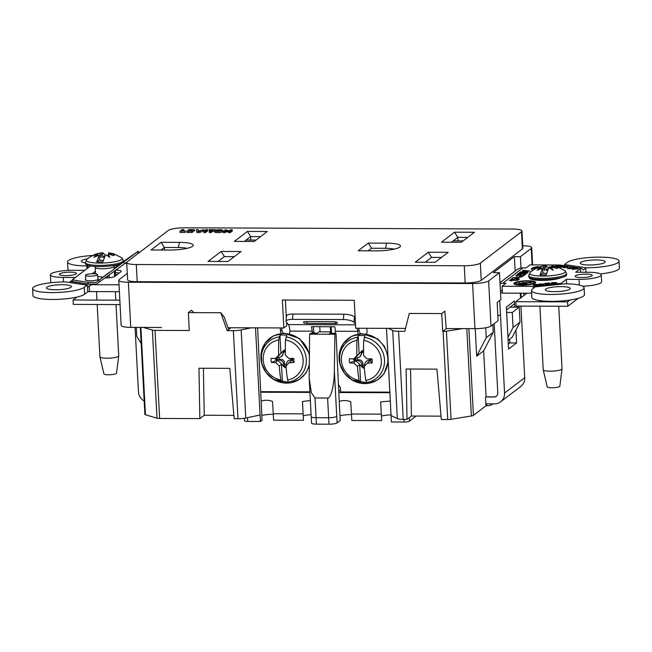 <?xml version="1.0" encoding="UTF-8"?>
<svg xmlns="http://www.w3.org/2000/svg" width="652" height="652" viewBox="0 0 652 652"><rect width="100%" height="100%" fill="white"/><g stroke="black" fill="none" stroke-linecap="round" stroke-linejoin="round"><path stroke-width="0.98" d="M123.358 261.542L138.257 251.232L139.129 252.715M126.969 262.022L96.52 284.044L88.11 284.011L72.372 281.493L72.282 279.847L90.498 265.943M108.419 273.212A4.499 4.238 52.7 0 1 109.291 272.373L95.942 282.389L98.778 280.384L99.756 281.762M95.526 272.854L94.361 273.742M138.257 251.232L98.778 280.384M119.96 264.06L115.282 267.63L120.604 263.84M123.358 261.892L126.928 259.447L123.261 262.161M121.329 263.538L114.695 268.241A4.499 4.238 -127.3 0 0 114.467 268.42M114.679 271.093A2.812 2.649 -127.3 0 0 116.219 274.353L114.524 275.649M115.575 275.82L116.219 274.353M109.846 277.703A2.812 2.649 52.7 0 1 109.365 274.916M108.069 277.866A4.499 4.238 52.7 0 1 107.588 276.187M97.816 278.673A6.536 1.28 177 0 1 98.33 279.129A6.536 1.28 177 0 1 91.875 280.751A6.536 1.28 177 0 1 85.282 279.814A6.536 1.28 177 0 1 85.746 279.3M116.977 264.875A6.536 1.28 177 0 1 116.977 264.899A6.536 1.28 177 0 1 114.035 266.138M92.136 273.726L95.436 271.208M115.282 267.63A14.262 2.795 177 0 1 114.116 267.76M72.282 279.847L88.02 282.365L88.11 284.011M88.02 282.365L95.942 282.389M97.71 276.627A14.262 2.795 177 0 1 102.82 277.141M123.367 261.721A18.973 3.716 177 0 1 104.613 266.432A18.973 3.716 177 0 1 85.477 263.71L85.412 262.544A18.973 3.716 177 0 0 104.556 265.266A18.973 3.716 177 0 0 123.301 260.555L123.367 261.721M97.181 304.484L99.919 356.791A9.413 1.842 -3 0 0 99.927 356.856A9.413 1.842 -3 0 0 108.265 358.192A9.413 1.842 -3 0 0 118.387 356.334A9.413 1.842 -3 0 0 118.721 355.87A9.413 1.842 -3 0 0 118.729 355.805L116.04 304.557M123.301 260.555L121.606 257.679A17.954 3.521 177 0 1 121.614 257.679A17.954 3.521 177 0 1 105.005 262.919A17.954 3.521 177 0 1 86.561 259.74A17.954 3.521 177 0 1 86.797 259.496L85.412 262.544M107.922 255.951L108.102 254.696L110.204 254.549L113.472 255.592A10.619 2.078 177 0 0 114.581 254.777A10.619 2.078 177 0 0 114.597 254.736L111.402 253.644L111.484 254.908M108.102 254.696L109.846 257.353L106.3 254.989L105.347 255.201L102.812 261.957L96.732 261.933L99.259 255.177L93.782 257.287L97.702 254.647L93.448 255.502A10.619 2.078 177 0 1 94.573 254.655L99.756 253.066C94.874 254.084 90.555 256.228 86.797 259.496M99.854 253.22L102.568 252.674L105.591 255.217M112.723 253.481L113.415 253.685M110.098 254.549L110.212 253.098L113.692 253.767L121.606 257.679M110.212 253.098L111.402 253.644M109.194 252.797L109.43 254.582M108.737 254.63L108.656 252.699M102.568 252.674L102.771 257.361L104.336 257.222M105.135 255.568L102.771 257.361M99.813 253.057L101.019 257.695L101.606 252.764M97.816 255.299L97.702 254.647M100.465 260.352L99.552 259.789L96.732 261.933M99.552 259.789L99.259 255.177M97.727 254.785L97.727 253.587M100.432 260.05L100.082 260.335A8.851 1.736 -3 0 0 101.525 260.376L102.152 260.384A8.851 1.736 -3 0 0 103.244 260.36M118.721 355.87L116.537 373.213A6.324 1.239 177 0 1 116.309 373.531A6.324 1.239 177 0 1 109.512 374.77A6.324 1.239 177 0 1 103.912 373.873L99.927 356.856M566.661 274.704A18.973 3.716 177 0 1 547.908 279.406A18.973 3.716 177 0 1 528.772 276.684L528.707 275.519A18.973 3.716 177 0 0 547.851 278.241A18.973 3.716 177 0 0 566.604 273.53L566.661 274.704M539.889 306.179L543.222 369.765A9.413 1.842 -3 0 0 543.23 369.831A9.413 1.842 -3 0 0 551.576 371.167A9.413 1.842 -3 0 0 561.69 369.309A9.413 1.842 -3 0 0 562.024 368.845A9.413 1.842 -3 0 0 562.024 368.779L558.748 306.244M566.604 273.53L564.909 270.653A17.954 3.521 177 0 1 548.324 275.894A17.954 3.521 177 0 1 529.856 272.723A17.954 3.521 177 0 1 530.092 272.479A17.954 3.521 177 0 1 530.1 272.471C533.841 269.203 538.161 267.059 543.034 266.04L544.306 270.67L544.893 265.739L545.854 265.649L548.854 268.2M551.225 268.917L551.413 267.67L553.515 267.524L556.775 268.559A10.619 2.078 177 0 0 557.876 267.752A10.619 2.078 177 0 0 557.892 267.711L554.697 266.619L554.779 267.874M551.413 267.67L553.165 270.327L549.612 267.956L548.658 268.176L546.148 274.932L540.06 274.908L542.57 268.151L537.093 270.262L541.005 267.63L536.743 268.485A10.619 2.078 177 0 1 537.859 267.63L543.092 266.032M543.14 266.195L544.893 265.739M555.952 266.44L556.669 266.644M553.385 267.524L553.507 266.073L556.955 266.733L564.909 270.653M553.507 266.073L554.697 266.619M552.48 265.772L552.717 267.556M552.024 267.605L551.942 265.674M545.854 265.649L546.05 270.335L547.631 270.27M548.487 268.477L546.05 270.335M541.119 268.282L541.005 267.63M543.776 273.327L542.863 272.772L540.06 274.908M542.863 272.772L542.57 268.151M541.013 267.679L541.013 266.562M543.744 273.033L543.393 273.31A8.851 1.736 -3 0 0 544.844 273.351L545.463 273.359A8.851 1.736 -3 0 0 546.572 273.335M562.024 368.845L559.84 386.188A6.324 1.239 177 0 1 559.612 386.497A6.324 1.239 177 0 1 552.814 387.744A6.324 1.239 177 0 1 547.215 386.856L543.23 369.831M526.881 293.221L515.789 301.68L567.542 301.876L569.954 300.034M567.542 301.876L567.77 306.277L578.153 298.363M515.789 301.68L516.017 306.09L567.77 306.277M76.887 297.084L73.081 299.993L119.838 300.164M73.081 299.993L73.317 304.394L120.066 304.574M214.598 230.759L214.647 231.998A4.059 0.799 -3 0 0 217.621 232.609A4.059 0.799 -3 0 0 222.756 231.574L222.674 230.335A4.042 0.791 -3 0 0 218.591 229.757A4.042 0.791 -3 0 0 214.598 230.759A4.042 0.791 -3 0 0 217.564 231.37A4.042 0.791 -3 0 0 222.674 230.335M234.329 241.395L247.401 231.419L267.287 231.493L254.215 241.468L234.329 241.395M208.086 261.419L221.158 251.444L241.044 251.517L227.972 261.493L208.086 261.419M415.234 262.194L428.307 252.218L448.201 252.3L435.12 262.275L415.234 262.194M441.477 242.177L454.55 232.202L474.436 232.275L461.363 242.251L441.477 242.177M358.209 250.767L368.282 243.09L386.546 243.155A18.973 3.716 177 0 1 400.116 246.766A18.973 3.716 177 0 1 376.481 250.841L358.209 250.767M151.06 249.993L161.134 242.308L179.398 242.373A18.973 3.716 177 0 1 192.968 245.983A18.973 3.716 177 0 1 169.333 250.058L151.06 249.993M168.363 230.409A13.073 2.559 177 0 1 184.418 227.809L512.39 229.039A13.073 2.559 177 0 1 521.975 231.004A13.073 2.559 177 0 1 521.51 231.737L480.328 263.155A13.073 2.559 177 0 1 464.281 265.755L136.301 264.525A13.073 2.559 177 0 1 126.724 262.56A13.073 2.559 177 0 1 127.189 261.827L168.363 230.409M223.359 232.634L225.095 232.642L226.431 231.615L230.156 232.658L232.316 231.012L232.218 229.781L230.531 229.773L229.178 230.808L225.47 229.757L223.318 231.395L223.359 232.634M209.276 231.338L210.971 231.346L212.691 230.026L215.144 229.716L209.39 229.691L211.003 230.026L209.276 231.338L209.316 232.585L211.052 232.585L212.772 231.273L214.622 231.281M208.974 230.017L209.382 231.256M203.766 232.56L205.502 232.568L207.662 230.922L207.564 229.683L205.877 229.683L203.734 231.313L203.766 232.56M196.912 232.536L199.251 232.544L204.027 230.906L203.929 229.675L198.567 230.881L198.224 229.651L196.407 229.643L196.912 232.536L196.407 229.643M189.414 230.547L192.185 230.555L189.691 230.335L190.205 229.944L194.459 229.634L188.933 229.618L186.79 231.256L186.831 232.495L192.397 232.519L192.739 230.955L189.439 230.938M192.756 231.199L194.549 230.873L194.459 229.634M183.848 229.594L182.161 229.594L180.017 231.232L180.05 232.471L185.054 232.487L185.388 230.93L182.128 230.914L183.848 229.594L183.823 230.922M521.975 231.004L522.88 248.208A13.073 2.559 177 0 1 522.407 248.942L481.233 280.36A13.073 2.559 177 0 1 465.178 282.96L137.205 281.721A13.073 2.559 177 0 1 127.621 279.765L126.724 262.56M228.021 327.744L229.92 327.752L229.895 328.551M286.57 322.39L286.75 325.731L283.84 327.948L282.373 300.018L354.223 300.287L355.682 328.225L404.737 328.404A4.36 0.856 -3 0 0 404.737 328.404M368.282 243.09L371.542 248.249L385.617 248.306A14.613 2.861 177 0 1 394.158 249.129M368.193 250.808L371.542 248.249M161.134 242.308L164.394 247.467L178.469 247.524A14.613 2.861 177 0 1 187.01 248.355M161.044 250.026L164.394 247.467L164.532 250.042M520.899 296.676L521.853 297.051M234.329 256.643L224.418 256.603L218.07 261.452M441.477 257.426L431.567 257.385L425.218 262.234M457.989 240.849L457.81 237.361L451.453 242.21M467.72 237.401L457.81 237.361L454.55 232.202M250.841 240.075L250.661 236.586L244.304 241.436M260.572 236.619L250.661 236.586L247.401 231.419M118.794 280.27L121.158 325.413A13.073 2.559 -3 0 0 130.742 327.377L128.379 282.234A13.073 2.559 -3 0 1 118.794 280.27A13.073 2.559 -3 0 1 119.267 279.537L127.287 273.416M286.342 317.923L285.405 300.026M161.5 327.491A4.36 0.856 -3 0 0 161.517 327.491L130.742 327.377M283.84 327.948L229.92 327.752M128.379 282.234L472.586 283.53A13.073 2.559 -3 0 0 488.641 280.93L499.456 272.675L500.923 299.61L497.158 302.487L498.104 320.654L491.005 326.073A13.073 2.559 177 0 1 474.958 328.673L446.221 328.567M526.197 293.221L526.229 293.718M520.989 268.045L520.418 256.684L531.233 248.428A13.073 2.559 -3 0 0 531.706 247.695A13.073 2.559 -3 0 0 522.749 245.739M520.418 256.684L514.33 256.66L493.368 272.658L499.456 272.675M515.178 271.093L514.33 256.66M514.534 303.75L506.514 309.871M428.307 252.218L431.567 257.385M221.158 251.444L224.418 256.603M217.98 231.052A2.461 0.481 -3 0 0 221.093 230.425A2.461 0.481 -3 0 0 218.607 230.066A2.461 0.481 -3 0 0 216.179 230.678A2.461 0.481 -3 0 0 217.98 231.052M223.318 231.395L225.013 231.395L225.095 232.642M225.013 231.395L226.366 230.36L226.431 231.615M226.366 230.36L228.656 231.411L228.705 232.658M228.656 231.411L230.075 231.419L230.156 232.658M230.075 231.419L232.218 229.781M210.971 231.346L211.052 232.585M212.691 230.026L212.772 231.273M214.72 230.034L214.752 230.531M215.144 229.716L215.184 230.311M203.734 231.313L205.421 231.321L205.502 232.568M205.421 231.321L207.564 229.683M196.871 231.289L199.178 231.297L199.251 232.544M199.178 231.297L203.929 229.675M186.79 231.256L192.316 231.273L192.397 232.519M192.316 231.273L192.739 230.955M192.462 230.343L192.511 230.955M194.043 229.96L194.125 231.199M180.017 231.232L185.388 230.93M184.972 231.248L185.054 232.487M358.478 334.011A4.923 4.637 52.7 0 1 357.549 331.346L335.364 331.257A8.712 2.355 90.2 0 0 334.704 326.75L311.436 326.66A8.712 2.355 -89.8 0 1 312.088 331.175L289.895 331.086A4.923 4.637 52.7 0 1 289.235 333.767M334.998 333.392L335.364 331.257M338.73 384.965L340.417 387.695L340.637 391.958L389.831 392.145M366.383 334.011A4.923 4.637 52.7 0 0 367.019 331.379L366.88 328.714A2.192 2.07 52.7 0 1 366.905 328.266M281.167 333.433A4.923 4.637 52.7 0 1 280.425 331.053L281.917 329.912A4.923 4.637 -127.3 0 0 283.408 333.253M280.221 327.94A2.192 2.07 52.7 0 1 280.287 328.388L280.425 331.053M309.912 391.844L260.955 391.656M312.675 333.302L312.088 331.175M339.032 390.809L340.466 390.817L340.295 387.5M338.828 392.512L340.197 420.524L337.108 422.879A6.601 1.296 177 0 1 328.991 424.191L328.657 417.736A6.601 1.296 -3 0 0 336.75 416.424L336.75 416.424A6.601 1.296 177 0 1 336.75 416.424L334.354 370.776L334.883 334.264L336.024 333.392L338.828 392.512L389.863 392.7M463.173 240.873L453.262 240.832M256.016 240.091L246.114 240.058M410.548 369.032L411.404 416.033L407.019 419.383L406.106 369.016L436.946 369.13L441.314 419.505L447.728 419.529A4.36 0.856 -3 0 0 451.037 419.285L471.372 415.992A4.36 0.856 -3 0 0 473.425 415.373L485.944 405.821L485.495 397.288L486.074 396.848L494.257 396.872A4.075 3.839 52.7 0 0 496.433 396.188M442.692 331.452L446.229 328.747L444.868 311.183L441.746 313.563L442.692 331.452L443.115 331.452A4.36 0.856 -3 0 0 446.424 331.208L462.374 328.624M508.112 340.328L512.293 337.141L520.027 322.169L519.245 307.173L512.268 312.495L506.653 312.471M519.245 307.173L510.092 307.141M143.326 327.418L152.389 330.099A4.36 0.856 -3 0 0 155.013 330.368L189.267 330.499L188.33 312.61L220.8 312.732L227.149 330.637L230.938 327.752L234.777 327.769A4.36 0.856 -3 0 0 234.793 327.769M319.765 326.693L320.034 331.844L319.024 331.844L317.084 333.319L310.727 333.294L309.586 334.166L309.195 378.201L311.346 392.732L315.022 397.989L327.606 398.03C330.735 399.268 334.443 384.272 334.354 370.776M331.192 326.733L331.46 331.892M330.32 326.733L330.588 331.884L320.034 331.844M203.4 368.25L204.247 415.251L199.871 418.6L198.958 368.233L229.797 368.356L234.166 418.731L237.972 418.739A8.712 1.703 -3 0 0 245.788 418.022L260.083 415.006L255.519 327.842M204.247 415.251L233.872 415.365M199.871 418.6L159.626 418.445L155.013 330.368M140.327 327.41L144.883 414.379A4.36 0.856 -3 0 0 145.453 414.762L157.002 418.176A4.36 0.856 -3 0 0 159.626 418.445M411.404 416.033L441.029 416.147M407.019 419.383L403.205 419.366L398.592 331.289A8.712 1.703 -3 0 1 392.716 330.515L388.315 328.347M416.147 416.049L409.464 421.151A4.36 0.856 177 0 1 404.118 422.015L391.396 421.966L391.061 415.503L397.337 418.592A8.712 1.703 -3 0 0 403.205 419.366M390.303 401.102L380.686 401.819L381.33 414.134L351.485 414.02L351.827 420.491L381.673 420.605L381.33 414.134L351.485 414.02L350.711 401.705C346.848 400.279 343.042 400.181 339.301 401.42M310.36 400.515L302.479 401.526L303.123 413.841L273.286 413.727A15.387 3.015 177 0 1 273.278 413.727L273.62 420.198L303.465 420.312L303.123 413.841L273.278 413.727L272.503 401.412C268.665 399.986 264.883 399.888 261.159 401.102L260.694 392.219L309.936 392.398M260.083 415.006L260.425 421.477L262.055 420.23L261.159 401.102M327.606 398.03L328.641 417.736L316.057 417.696L315.022 397.989M309.195 378.201L311.208 416.701A6.601 1.296 -3 0 0 316.057 417.696L316.416 424.142A6.601 1.296 177 0 1 311.566 423.156L311.232 416.799M441.746 313.563L409.277 313.441L404.802 331.314L398.592 331.289M194.019 312.626L191.444 310.23L188.33 312.61M237.972 418.739L233.351 330.662L227.149 330.637M233.351 330.662A8.712 1.703 -3 0 0 241.175 329.945L251.207 327.826M220.8 312.732L224.247 317.1L228.64 329.505M336.024 333.392L329.667 333.368L331.607 331.892L330.588 331.884M331.681 333.376L331.607 331.892M141.166 343.482L136.765 336.359L136.292 327.394M257.613 327.85L260.694 392.219M391.061 415.503L386.489 328.339M483.662 350.882L476.669 356.212L486.253 337.679L493.246 332.341L483.662 350.882L486.074 396.848M476.669 356.212L475.226 328.673M486.253 337.679L485.732 327.785M493.246 332.341L492.839 324.672M507.957 337.361L513.051 327.491L512.268 312.495M520.027 322.169L513.051 327.491M334.883 334.264L309.586 334.166M328.991 424.191L316.416 424.142M260.425 421.477L247.703 421.428A4.36 0.856 177 0 1 244.508 420.776L244.378 418.282M381.428 416.033A15.387 3.015 177 0 1 391.021 414.802M339.945 415.723A15.387 3.015 177 0 1 351.518 414.533M303.229 415.74A15.387 3.015 177 0 1 311.102 414.623M261.802 415.414A15.387 3.015 177 0 1 273.31 414.24M509.628 339.179L509.823 342.928L508.307 344.077M494.167 323.661L497.802 393.026A4.075 3.839 -127.3 0 1 494.094 397.003L494.257 396.872M485.903 396.97L494.094 397.003M84.695 270.376L72.592 270.327A17.563 3.439 -3 0 0 50.391 274.802A17.563 3.439 -3 0 0 63.268 277.442L75.371 277.491M72.307 280.246L71.255 281.045A4.36 0.856 177 0 1 70.261 281.452L69.601 282.536M119.031 284.802L91.793 284.704L70.261 281.452M126.765 263.384L125.192 263.375M116.007 270.14A7.726 1.516 177 0 1 121.076 271.607A7.726 1.516 177 0 1 120.938 271.729L114.785 276.424A7.726 1.516 177 0 1 105.29 277.956L105.111 277.956M76.186 273.913A8.574 1.679 -3 0 0 76.496 273.433A8.574 1.679 -3 0 0 67.841 272.21A8.574 1.679 -3 0 0 59.373 274.337A8.574 1.679 -3 0 0 66.83 275.609A8.574 1.679 -3 0 0 76.186 273.913M560.956 277.687A16.65 3.26 177 0 1 544.012 280.376A16.65 3.26 177 0 1 529.701 278.534A16.65 3.26 177 0 1 529.4 277.573M519.799 276.098L520.769 276.098L519.905 276.758L518.943 276.75L519.799 276.098L519.831 276.758M516.791 275.34L517.859 275.682L517.46 275.902L515.83 275.331L518.862 274.794L522.757 275.657L524.958 274.794L523.45 275.951L518.568 275.022L516.791 275.34L516.743 276.146M525.162 274.337L523.662 273.628L521.388 273.979L521.339 274.508L517.272 274.313L518.373 273.473L519.448 273.481L518.593 274.133L520.646 274.231L523.89 273.408L526.115 274.003L523.026 274.541L525.219 273.889L525.259 274.573M525.716 274.199L525.683 273.547L526.115 274.003M527.916 272.626L522.928 273.172C520.524 273.221 519.351 273.025 519.416 272.593L524.412 272.047C526.816 271.998 527.981 272.194 527.916 272.626L528.03 272.463M535.349 283.041A10.962 2.152 -3 0 0 535.74 282.43A10.962 2.152 -3 0 0 524.681 280.857A10.962 2.152 -3 0 0 513.849 283.579A10.962 2.152 -3 0 0 523.385 285.209A10.962 2.152 -3 0 0 535.349 283.041M538.381 267.418A7.107 1.394 -3 0 0 535.952 268.094L536.792 268.102M549.457 267.988A7.107 1.394 -3 0 0 549.277 267.711L548.552 267.711M534.094 269.545A8.321 1.63 -3 0 1 534.086 269.496L534.053 268.811A8.321 1.63 -3 0 1 539.033 267.043L537.973 266.619A10.97 2.152 -3 0 0 531.404 268.95A10.97 2.152 -3 0 0 533.295 270.042M534.053 268.811A8.321 1.63 -3 0 0 534.501 269.3M550.614 268.151A8.321 1.63 -3 0 0 550.671 267.939A8.321 1.63 -3 0 0 549.123 267.084L551.274 266.676A10.97 2.152 -3 0 1 551.991 266.864M538.911 285.144L533.817 285.446L538.12 285.071L533.352 284.94L535.113 284.394L537.981 284.492L534.542 284.924L538.959 285.054M538.185 285.804L538.12 285.071M534.151 285.495L534.159 285.087M575.097 268.086L574.225 268.298L575.015 268.632L573.084 268.339L577.436 268.029L578.479 268.437L577.37 268.958L572.652 269.203L572.171 268.591L573.181 269.08L576.71 268.877C577.859 268.6 577.925 268.363 576.906 268.168L575.097 268.086M572.652 269.203L572.171 268.591L572.203 269.121M572.872 268.632L573.189 269.268M576.718 269.097L576.71 268.877C577.859 268.6 577.925 268.363 576.906 268.168M571.877 268.037L574.559 267.63L569.889 268.754L567.525 267.899L570.076 267.785L570.541 267.018L571.299 267.141L570.867 267.874L571.894 268.274M567.868 268.453L567.525 267.899L567.55 268.404M570.932 267.459L570.883 268.094M558.397 266.864L559.579 266.293L565.708 266.293L561.038 267.426L558.389 266.831M500.002 282.675L516.71 269.92A11.1 10.465 52.7 0 1 522.88 267.874L502.741 283.245L505.985 283.261L502.073 286.244L531.869 286.358L561.665 283.302A4.36 0.856 177 0 1 561.576 283.139A4.36 0.856 177 0 1 561.731 282.895L566.392 279.341L579.041 279.39A17.563 3.439 -3 0 0 601.25 274.908A17.563 3.439 -3 0 0 588.373 272.267L575.716 272.226L580.378 268.665A4.36 0.856 177 0 1 581.38 268.265L583.287 270.01L585.74 268.021L585.969 272.259M522.88 267.874L526.123 267.89L530.043 264.899L559.848 265.014L581.38 268.265M575.455 275.796A8.574 1.679 -3 0 0 575.145 276.277A8.574 1.679 -3 0 0 582.603 277.548A8.574 1.679 -3 0 0 591.959 275.861A8.574 1.679 -3 0 0 592.269 275.38A8.574 1.679 -3 0 0 584.811 274.101A8.574 1.679 -3 0 0 575.455 275.796M555.928 266.432L557.794 266.155L555.83 265.641L559.929 265.641L557.688 265.079L561.087 265.592L556.702 266.652M567.908 267.181L563.393 267.776L566.197 266.366L566.881 266.472L566.001 266.896L567.916 267.353M544.159 284.085L540.679 284.631L541.364 285.103L540.524 285.185L538.854 284.036L544.224 283.979M550.932 283.962L546.425 284.582L544.754 283.424L549.31 282.96L545.789 283.473L549.783 283.473L546.498 283.962L547.069 284.362L550.94 284.117M551.209 283.416C550.736 283.049 551.445 282.756 553.328 282.528L556.303 282.601L553.499 282.658L552.065 283.327L554.787 283.596L557.093 283.066L555.048 283.718L551.054 283.212M551.967 283.832L551.934 283.147L552.081 283.71M535.952 268.51L535.349 268.51A7.107 1.394 -3 0 0 535.259 268.746A7.107 1.394 -3 0 0 535.292 268.86M522.496 270.238L529.954 270.987L520.28 271.933L528.756 271.118L522.513 270.547M518.136 278.021L512.635 277.768L522.309 276.815L519.122 277.271L518.153 278.306M518.405 279.496L516.897 278.787L514.624 279.137L514.575 279.667L510.516 279.472L511.608 278.632L512.684 278.64L511.828 279.292L513.882 279.39L517.134 278.567L519.351 279.154L516.27 279.7L518.462 279.04L518.495 279.732M518.959 279.358L518.919 278.706L519.351 279.154M509.204 280.384L517.786 280.27L510.956 280.474L511.657 280.882L509.204 280.384M518.617 283.375L524.966 283.392L518.242 283.661L517.696 284.068L523.564 284.093A2.738 0.538 177 0 0 527.028 283.392A2.738 0.538 177 0 0 525.015 282.984L518.617 283.375M533.393 283.033A8.932 1.752 -3 0 0 533.719 282.536A8.932 1.752 -3 0 0 524.705 281.257A8.932 1.752 -3 0 0 515.879 283.473A8.932 1.752 -3 0 0 523.646 284.802A8.932 1.752 -3 0 0 533.393 283.033M529.587 282.422L531.893 281.933L530.704 282.838L522.399 282.805L529.587 282.422L529.603 282.838M580.679 262.414A12.51 2.453 -3 0 0 580.231 263.115A12.51 2.453 -3 0 0 592.855 264.908A12.51 2.453 -3 0 0 605.219 261.811A12.51 2.453 -3 0 0 594.339 259.944A12.51 2.453 -3 0 0 580.679 262.414M567.354 262.365L564.518 264.533L586.156 267.801A26.349 5.167 -3 0 0 619.041 261.085A26.349 5.167 -3 0 0 596.124 257.165A26.349 5.167 -3 0 0 567.354 262.365M566.392 279.341L566.629 283.816M564.273 265.682L564.518 264.533M586.156 267.801L585.74 268.021M600.419 273.938A26.349 5.167 -3 0 0 619.4 267.964L619.041 261.085M70.954 287.296A12.51 2.453 -3 0 0 71.402 286.595A12.51 2.453 -3 0 0 58.786 284.802A12.51 2.453 -3 0 0 46.422 287.907A12.51 2.453 -3 0 0 57.303 289.765A12.51 2.453 -3 0 0 70.954 287.296M87.123 285.177L65.485 281.917A26.349 5.167 -3 0 0 32.6 288.632A26.349 5.167 -3 0 0 55.518 292.552A26.349 5.167 -3 0 0 84.287 287.345L87.123 285.177L88.305 286.815L89.194 286.057L89.487 291.574L119.389 291.688M87.67 258.762A12.51 2.453 -3 0 0 81.37 261.24A12.51 2.453 -3 0 0 85.428 262.821M92.78 255.47A26.349 5.167 -3 0 0 67.547 261.965A26.349 5.167 -3 0 0 86.447 265.918L88.558 267.426M88.998 265.657L86.447 265.918M91.793 284.704L89.194 286.057M32.6 288.632L32.959 295.511A26.349 5.167 -3 0 0 55.876 299.431A26.349 5.167 -3 0 0 84.646 294.231L87.759 291.851L87.441 285.845M485.838 403.849L494.452 403.881A11.1 10.465 -127.3 0 0 500.614 401.836A11.1 10.465 -127.3 0 0 504.566 393.05L499.717 300.531M144.19 401.053A11.1 10.465 -127.3 0 1 138.436 391.673L135.07 327.394M500.614 401.836L520.761 386.473A11.1 10.465 52.7 0 0 524.713 377.687L520.956 306.106M509.823 342.928L516.588 342.952L508.568 349.065L506.368 307.092L514.387 300.971L514.713 307.157M516.588 342.952L515.911 330.132M51.581 282.658A17.563 3.439 177 0 1 50.75 281.688L50.391 274.802M67.547 261.965L67.906 268.844A26.349 5.167 -3 0 0 69.299 270.376M89.487 291.574L87.759 291.851M502.276 290.213A4.075 3.839 -127.3 0 0 500.475 291.191M502.741 283.245A11.1 10.465 -127.3 0 0 500.06 283.587M535.243 286.872L565.186 283.799A26.349 5.167 -3 0 1 584.094 287.752A26.349 5.167 -3 0 1 558.047 294.288A26.349 5.167 -3 0 1 531.462 290.507A26.349 5.167 -3 0 1 532.407 289.032L535.243 286.872M545.732 289.089A12.51 2.453 -3 0 0 545.284 289.781A12.51 2.453 -3 0 0 557.908 291.574A12.51 2.453 -3 0 0 570.264 288.477A12.51 2.453 -3 0 0 559.392 286.619A12.51 2.453 -3 0 0 545.732 289.089M601.25 274.908L601.609 281.786A17.563 3.439 177 0 1 582.701 286.212M531.462 290.507L531.82 297.393A26.349 5.167 -3 0 0 558.405 301.167A26.349 5.167 -3 0 0 584.453 294.631L584.094 287.752M502.073 286.244L502.431 293.131L531.608 293.237M531.869 286.358L534.306 287.589M119.014 273.196A5.623 1.1 -3 0 0 115.094 272.626L114.736 272.626M535.202 279.121L534.143 279.928M497.851 315.796A11.239 2.2 -3 0 0 500.467 314.745M561.91 284.133L561.665 283.302M558.43 267.556L559.62 266.986M560.989 267.198L564.551 266.334L560.198 266.391L559.343 266.912L560.997 267.418M566.221 266.79L566.197 266.366M565.357 267.532L567.224 267.279L565.683 267.043L564.224 267.711L565.365 267.695M570.247 268.005L570.541 267.018M569.799 268.542L571.348 268.168L568.145 267.996L569.815 268.746M568.373 268.526L568.145 267.996M539.921 284.769L539.88 284.085L540.516 285.177L540.679 284.631M542.122 284.484L543.295 283.962L539.88 284.085M543.385 284.72L543.295 283.962M540.484 284.492L542.114 284.329M545.822 284.158L545.789 283.473M546.523 284.5L546.303 283.832M546.531 284.574L546.498 283.962M551.502 283.563L551.942 283.433M538.006 267.206L537.973 266.619M552.024 267.548A10.97 2.152 -3 0 0 551.307 267.361L550.378 267.54M551.307 267.361L551.274 266.676M536.083 267.622A10.97 2.152 -3 0 0 531.559 269.284M532.855 284.052A8.932 1.752 -3 0 0 533.434 283.726A8.932 1.752 -3 0 0 533.752 283.221L533.719 282.536M515.879 283.473L515.911 284.158A8.932 1.752 -3 0 0 516.889 284.891M535.618 282.781A10.962 2.152 -3 0 0 532.741 281.803M516.775 282.642A10.962 2.152 -3 0 0 514.012 283.913M529.978 282.838L530.231 281.925M530.263 282.618L530.997 282.618M522.961 282.813L522.937 282.397M519.179 283.375L519.155 282.96M525.496 283.677A2.738 0.538 177 0 1 526.409 283.775M518.258 284.076L518.242 283.661M520.663 273.106L526.995 272.544L527.036 273.237M520.386 272.601L524.11 272.267L526.963 272.952M518.153 274.353L518.373 273.473M520.752 274.484L521.315 274.321M525.235 274.158L525.642 274.223M523.303 275.951L523.882 274.794M516.27 275.812L516.718 275.69M521.682 275.772L521.657 275.299M517.778 278.274L518.055 277.344L513.792 277.63L517.264 277.948L518.055 277.344M511.396 279.512L511.608 278.632M513.996 279.643L514.558 279.48M518.479 279.317L518.886 279.382M510.972 280.882L510.956 280.474M85.746 274.908A6.039 1.182 -3 0 0 85.534 275.25A6.039 1.182 -3 0 0 91.63 276.114A6.039 1.182 -3 0 0 97.604 274.614A6.039 1.182 -3 0 0 92.348 273.718A6.039 1.182 -3 0 0 85.746 274.908M306.937 323.376A2.812 0.848 5.3 0 1 303.424 322.235A2.812 0.848 5.3 0 1 305.503 321.615L333.914 321.721A2.812 0.848 5.3 0 1 337.434 322.862A2.812 0.848 5.3 0 1 335.348 323.49L306.937 323.376L307.1 321.615M289.895 331.086A8.712 2.355 90.2 0 0 288.355 324.582L286.31 322.072A8.712 2.624 5.3 0 1 286.024 321.297A8.712 2.624 5.3 0 1 292.479 319.366L343.351 319.553A8.712 2.624 5.3 0 1 353.963 322.324L355.47 324.183M286.024 321.297L286.521 315.959A8.712 2.624 5.3 0 1 292.968 314.028L343.848 314.215A8.712 2.624 5.3 0 1 354.46 316.986L355.144 317.826M360.743 333.742A4.923 4.637 52.7 0 1 359.04 330.205A14.336 3.871 -89.8 0 0 358.902 328.233M357.206 328.225A8.712 2.355 -89.8 0 1 357.549 331.346L359.04 330.205M281.819 327.948L281.917 329.912M313.286 326.668A14.336 3.871 -89.8 0 1 313.579 330.034L313.669 331.681L315.348 333.319M312.178 332.822L313.669 331.681M293.693 358.396A11.875 11.19 52.7 0 1 293.905 362.528A64.556 17.906 175.6 0 1 289.089 362.708A64.328 3.382 134.1 0 0 286.008 366A64.548 17.449 90.2 0 0 287.589 379.977L288.404 382.048L289.203 382.488A24.36 22.967 52.7 0 1 282.438 382.463L281.64 382.023L280.825 379.945A20.734 19.544 52.7 0 1 263.196 359.871A20.734 19.544 52.7 0 1 278.73 339.928L279.961 335.242A24.36 22.967 52.7 0 1 283.327 335.006A24.36 22.967 52.7 0 1 286.725 335.267L285.495 339.953A64.548 17.449 90.2 0 0 285.437 355.169A64.328 21.206 43.1 0 0 288.869 358.461A64.556 7.294 -1.6 0 0 293.693 358.396M292.438 358.421L292.756 359.301L292.169 360.14L293.905 362.528M275.633 358.413L277.287 357.369L275.348 359.236L277.426 360.083L271.403 362.439A11.875 11.19 52.7 0 1 271.183 358.315A64.556 7.294 -1.6 0 0 275.633 358.413A64.328 3.382 -45.9 0 1 278.673 355.144A64.548 17.449 -89.8 0 1 278.73 339.928M292.169 360.14L289.089 362.708M280.825 379.945A64.548 17.449 -89.8 0 1 279.243 365.976A64.328 21.206 -136.9 0 1 275.853 362.659A64.556 17.906 175.6 0 1 271.403 362.439M275.853 362.659L277.426 360.083M285.495 339.953A20.734 19.544 52.7 0 1 303.123 360.026A20.734 19.544 52.7 0 1 287.589 379.977M278.673 355.144L280.914 353.441L279.961 335.242M280.914 353.441L284.117 350.01L285.364 351.216M282.438 382.463L281.485 364.264L279.243 365.976M286.057 366.636L285.046 367.72L281.485 364.264M284.15 350.042L275.348 359.236M276.098 358.665L285.234 367.516M286.016 366.122A7.628 7.196 52.7 0 1 283.881 366.041L283.807 364.761L284.614 364.297L283.881 366.041M285.364 351.289A7.628 7.196 52.7 0 0 283.107 351.338L283.172 352.618A4.841 4.564 52.7 0 1 278.763 357.337L277.507 357.329A7.628 7.196 52.7 0 0 277.646 360.002L278.901 360.01A4.841 4.564 52.7 0 1 283.807 364.761M292.129 358.421A7.628 7.196 52.7 0 1 292.104 360.059L290.849 360.051L291.444 359.391L292.104 360.059M286.472 365.503L286.432 364.77A4.841 4.564 52.7 0 1 290.849 360.051M291.697 358.429A6.553 6.178 52.7 0 1 291.648 359.431M287.353 361.746L288.111 360.76L291.444 359.391M286.432 364.631A6.553 6.178 52.7 0 1 284.582 364.566M278.901 360.01L279.504 359.342C283.074 359.162 284.777 360.809 284.614 364.297M279.504 359.342L279.235 359.382A6.553 6.178 52.7 0 1 279.089 357.329M283.172 352.618L283.979 352.153L281.468 356.603L280.466 357.011M283.979 352.153L283.922 351.941A6.553 6.178 52.7 0 1 285.372 351.852M283.107 351.338L283.922 351.941M277.646 360.002L279.235 359.382M371.901 358.844A11.875 11.19 52.7 0 1 372.121 362.968A64.556 17.906 175.6 0 1 367.304 363.156A64.328 3.382 134.1 0 0 364.223 366.448A64.548 17.449 90.2 0 0 365.805 380.418L366.62 382.488L367.41 382.936A24.36 22.967 52.7 0 1 360.646 382.911L359.855 382.463L359.04 380.393A20.734 19.544 52.7 0 1 341.412 360.32A20.734 19.544 52.7 0 1 356.946 340.368L358.176 335.69A24.36 22.967 52.7 0 1 361.542 335.454A24.36 22.967 52.7 0 1 364.941 335.715L363.71 340.393A64.548 17.449 90.2 0 0 363.653 355.617A64.328 21.206 43.1 0 0 367.084 358.91A64.556 7.294 -1.6 0 0 371.901 358.844M370.654 358.861L370.972 359.749L370.377 360.589L372.121 362.968M353.849 358.853L355.503 357.809L353.563 359.684L355.642 360.532L349.619 362.887A11.875 11.19 52.7 0 1 349.399 358.755A64.556 7.294 -1.6 0 0 353.849 358.853A64.328 3.382 -45.9 0 1 356.888 355.593A64.548 17.449 -89.8 0 1 356.946 340.368M370.377 360.589L367.304 363.156M359.04 380.393A64.548 17.449 -89.8 0 1 357.459 366.424A64.328 21.206 -136.9 0 1 354.069 363.107A64.556 17.906 175.6 0 1 349.619 362.887M354.069 363.107L355.642 360.532M363.71 340.393A20.734 19.544 52.7 0 1 381.338 360.466A20.734 19.544 52.7 0 1 365.805 380.418M356.888 355.593L359.13 353.881L358.176 335.69M359.13 353.881L362.333 350.458L363.572 351.664M360.646 382.911L359.692 364.712L357.459 366.424M364.272 367.084L363.262 368.168L359.692 364.712M362.365 350.491L353.563 359.684M354.313 359.105L363.449 367.964M364.232 366.571A7.628 7.196 52.7 0 1 362.088 366.489L362.023 365.21L362.83 364.745L362.088 366.489M363.572 351.73A7.628 7.196 52.7 0 0 361.322 351.778L361.387 353.066A4.841 4.564 52.7 0 1 356.978 357.785L355.715 357.777A7.628 7.196 52.7 0 0 355.862 360.45L357.117 360.45A4.841 4.564 52.7 0 1 362.023 365.21M370.344 358.869A7.628 7.196 52.7 0 1 370.32 360.499L369.056 360.499L369.66 359.831L370.32 360.499M364.688 365.951L364.647 365.218A4.841 4.564 52.7 0 1 369.056 360.499M369.904 358.877A6.553 6.178 52.7 0 1 369.855 359.871M365.568 362.194L366.326 361.2L369.66 359.831M364.647 365.079A6.553 6.178 52.7 0 1 362.797 365.006M357.117 360.45L357.72 359.79C361.281 359.602 362.985 361.257 362.83 364.745M357.72 359.79L357.451 359.831A6.553 6.178 52.7 0 1 357.304 357.769M361.387 353.066L362.194 352.593L359.676 357.043L358.673 357.459M362.194 352.593L362.129 352.39A6.553 6.178 52.7 0 1 363.58 352.3M361.322 351.778L362.129 352.39M355.862 360.45L357.451 359.831M124.768 263.701L123.79 262.324M138.151 253.465L137.181 252.112M114.173 268.909L114.043 266.35A9.413 1.842 177 0 1 113.692 266.88A9.413 1.842 177 0 1 103.415 268.738A9.413 1.842 177 0 1 95.233 267.336L95.07 266.423M538.528 280.327A9.413 1.842 177 0 1 538.528 280.311L538.365 279.398M136.301 264.525L137.205 281.721M465.178 282.96L464.281 265.755M481.233 280.36L480.328 263.155M522.407 248.942L521.51 231.737M385.617 248.306L386.546 243.155M178.469 247.524L179.398 242.373M520.883 293.196L521.07 296.717M523.817 293.204L523.931 295.47M472.586 283.53L474.958 328.673M491.005 326.073L488.641 280.93M531.233 248.428L532.097 264.908M336.766 416.408L337.108 422.879M145.453 414.762L140.873 327.41M157.002 418.176L152.389 330.099M245.788 418.022L241.175 329.945M397.337 418.592L392.716 330.515M447.728 419.529L443.115 331.452M451.037 419.285L446.424 331.208M471.372 415.992L466.799 328.641M473.425 415.373L468.878 328.649M247.703 421.428L247.507 417.663M409.464 421.151L409.285 417.647M404.118 422.015L403.979 419.366M580.565 272.243L580.378 268.665M561.731 282.895L561.771 283.718M84.646 294.231L84.287 287.345M524.713 377.687L504.566 393.05M520.54 298.062L520.28 293.196M502.358 291.827L500.581 293.188M87.009 268.608L86.879 266.138M115.135 273.416L115.477 270.523M537.134 280.246L537.085 279.309M485.936 405.723L487.582 405.731A7.025 1.899 -89.8 0 1 486.302 403.857M579.343 285.079L579.041 279.39M63.505 281.933L63.268 277.442M525.039 283.4L525.015 282.984M532.717 279.675L531.421 278.412M288.355 324.582L355.511 324.835M292.968 314.028L292.479 319.366M343.848 314.215L343.351 319.553M353.963 322.324L354.46 316.986M335.503 321.868L335.348 323.49M280.873 327.94L280.287 328.388M286.032 336.848A23.342 22.005 52.7 0 1 306.31 359.521A23.342 22.005 52.7 0 1 288.404 382.048M281.64 382.023A23.342 22.005 52.7 0 1 261.362 359.35A23.342 22.005 52.7 0 1 279.268 336.823M309.138 364.867A25.306 23.855 52.7 0 1 282.308 382.732A25.306 23.855 52.7 0 1 260.882 356.082A25.306 23.855 52.7 0 1 283.97 333.555A25.306 23.855 52.7 0 1 309.276 355.291M364.248 337.288A23.342 22.005 52.7 0 1 384.525 359.961A23.342 22.005 52.7 0 1 366.62 382.488M359.855 382.463A23.342 22.005 52.7 0 1 339.578 359.79A23.342 22.005 52.7 0 1 357.483 337.263M362.186 334.003A25.306 23.855 52.7 0 1 385.234 371.257A25.306 23.855 52.7 0 1 343.033 371.102A25.306 23.855 52.7 0 1 362.186 334.003M115.811 300.148L115.363 291.672M114.573 276.562L114.304 271.371M96.952 300.083L96.504 291.599M95.575 273.848L95.233 267.336M114.043 266.35L114.108 265.429M558.519 301.843L558.479 301.167M539.652 301.77L539.595 300.613M530.092 272.479L528.707 275.519M557.346 278.844L557.403 278.404M531.706 247.695L532.611 264.908M520.956 297.736L520.72 293.196M492.896 403.881L492.521 404.191C491.168 405.226 489.522 405.74 487.582 405.731M570.696 267.76L570.736 268.453M567.835 268.151L567.868 268.844M572.554 268.844L572.586 269.537M577.648 268.453L577.688 269.146M556.205 283.139L556.246 283.832M525.512 283.954L525.488 283.506M520.329 272.683L520.361 273.367M521.307 274.093L521.339 274.785M514.542 279.252L514.583 279.944M116.488 264.981L116.512 265.413M85.534 275.25L85.795 280.278M97.604 274.614L97.865 279.643M309.121 366.277L305.943 373.083L299.431 379.44L290.939 382.773L273.718 379.472L266.244 372.732L261.786 363.71L261.175 352.928L265.103 343.131L273.424 335.829L284.272 333.237L299.57 338.527L309.309 353.327M388.225 361.485L384.15 373.531L377.647 379.888L369.154 383.221L351.933 379.912L344.452 373.172L340.002 364.15L339.39 353.376L343.319 343.571L351.632 336.269L362.488 333.685L377.785 338.967L384.46 346.408L387.924 355.739"/></g></svg>
